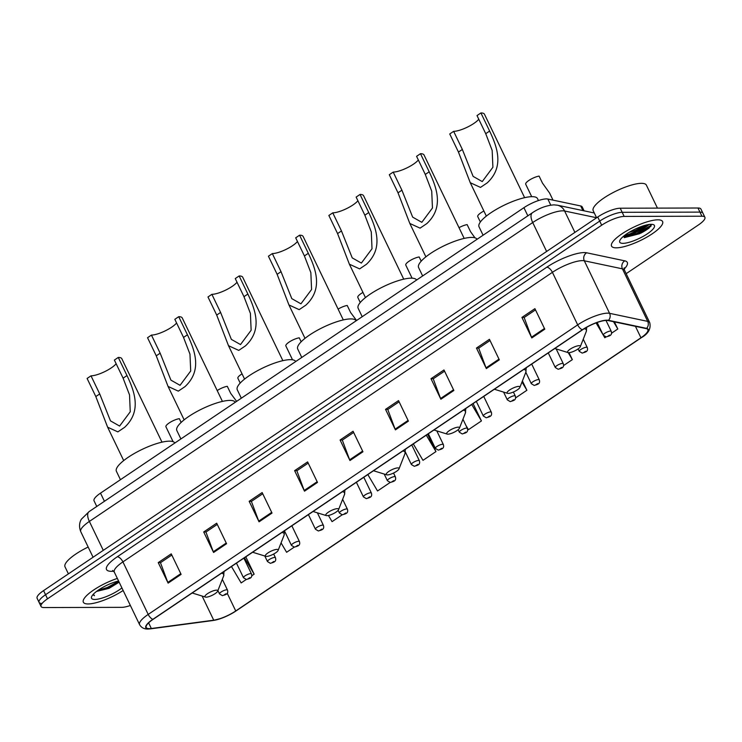 <?xml version="1.0" encoding="UTF-8"?>
<svg xmlns="http://www.w3.org/2000/svg" width="742" height="742" viewBox="0 0 742 742"><rect width="100%" height="100%" fill="white"/><g stroke="black" fill="none" stroke-linecap="round" stroke-linejoin="round"><path stroke-width="1.11" d="M96.766 506.461L94.039 500.794A17.706 4.675 -25.7 0 1 100.504 493.142L523.917 207.686A17.706 4.675 -25.7 0 1 547.837 199.032L580.689 205.961A17.706 4.675 -25.7 0 1 582.201 206.916L584.093 210.839M624.059 235.835A23.605 6.233 154.3 0 0 646.755 224.909M107.21 587.543A23.605 6.233 154.3 0 0 118.562 581.014A19.246 5.073 154.3 0 0 91.6 596.716A19.246 5.073 154.3 0 0 94.763 599.453A19.246 5.073 154.3 0 0 121.911 587.924M626.165 273.668L698.426 224.947A17.706 4.675 154.3 0 0 704.9 217.295L700.949 209.086A17.706 4.675 154.3 0 0 697.981 208.01L620.21 208.214A17.706 4.675 154.3 0 0 597.737 216.998L43.574 590.613A17.706 4.675 154.3 0 0 37.1 598.265L39.076 602.374A17.706 4.675 154.3 0 0 42.044 603.45M704.9 217.295A17.706 4.675 154.3 0 0 701.932 216.219L624.161 216.423A17.706 4.675 154.3 0 0 601.688 225.206L47.516 598.822L45.55 594.722A17.706 4.675 154.3 0 0 39.076 602.374A17.706 4.675 154.3 0 1 45.55 594.722L599.712 221.097L45.55 594.722L43.574 590.613M624.161 216.423L622.186 212.314A17.706 4.675 154.3 0 0 599.712 221.097A17.706 4.675 154.3 0 1 622.186 212.314L699.956 212.11L622.186 212.314L620.21 208.214M702.924 213.186A17.706 4.675 154.3 0 0 699.956 212.11A17.706 4.675 154.3 0 1 702.924 213.186M88.094 603.951A28.326 7.476 154.3 0 0 123.153 590.493A28.326 7.476 154.3 0 1 88.094 603.951A28.326 7.476 154.3 0 1 83.354 602.226A28.326 7.476 154.3 0 0 88.094 603.951M616.287 247.837A28.326 7.476 154.3 0 0 646.579 237.292A28.326 7.476 154.3 0 0 662.597 221.543A28.326 7.476 154.3 0 0 657.857 219.817A28.326 7.476 154.3 0 0 627.565 230.372A28.326 7.476 154.3 0 0 611.547 246.112A28.326 7.476 154.3 0 0 616.287 247.837A28.326 7.476 154.3 0 0 646.579 237.292A28.326 7.476 154.3 0 0 662.597 221.543A28.326 7.476 154.3 0 0 657.857 219.817A28.326 7.476 154.3 0 0 627.565 230.372A28.326 7.476 154.3 0 0 611.547 246.112A28.326 7.476 154.3 0 0 616.287 247.837M149.365 628.65A18.884 4.981 -25.7 0 1 146.202 627.5A18.884 4.981 -25.7 0 1 153.102 619.338L582.581 329.782A18.884 4.981 -25.7 0 1 608.106 320.553L646.226 328.604A18.884 4.981 -25.7 0 1 647.849 329.615A18.884 4.981 -25.7 0 1 640.949 337.777L235.743 610.963A18.884 4.981 -25.7 0 1 213.733 620.191L151.331 628.502A18.884 4.981 -25.7 0 1 149.365 628.65M149.021 628.882A19.357 5.111 154.3 0 0 151.034 628.734L213.436 620.414A19.357 5.111 154.3 0 0 221.654 618.225A19.357 5.111 154.3 0 0 233.749 612.4A19.357 5.111 154.3 0 0 235.993 610.963L641.199 337.777A19.357 5.111 154.3 0 0 646.616 328.372L608.486 320.321A19.357 5.111 154.3 0 0 582.331 329.782L152.852 619.338A19.357 5.111 154.3 0 0 149.021 628.882M649.25 224.455A23.605 6.233 -25.7 0 1 624.959 236.735M544.786 329.179L534.908 308.663L521.923 317.418L531.791 337.935L544.786 329.179M535.492 309.868L524.149 317.511L531.485 337.22A4.721 2.198 56 0 0 531.791 337.935M524.306 317.409L521.923 317.418M499.32 359.824L489.451 339.307L476.457 348.063L486.335 368.579L499.32 359.824M490.026 340.513L478.692 348.165L486.029 367.874A4.721 2.198 56 0 0 486.335 368.579M478.85 348.054L476.457 348.063M453.863 390.478L443.985 369.952L431 378.717L440.878 399.233L453.863 390.478M444.569 371.167L433.226 378.81L440.572 398.519A4.721 2.198 56 0 0 440.878 399.233M433.384 378.708L431 378.717M408.406 421.122L398.528 400.606L385.543 409.361L395.421 429.878L408.406 421.122M399.113 401.812L387.769 409.463L395.115 429.164A4.721 2.198 56 0 0 395.421 429.878M387.927 409.352L385.543 409.361M181.113 574.364L171.235 553.847L158.241 562.603L168.119 583.119L181.113 574.364M171.819 555.053L160.476 562.705L167.813 582.414A4.721 2.198 56 0 0 168.119 583.119M160.634 562.594L158.241 562.603M226.57 543.719L216.692 523.203L203.707 531.958L213.575 552.475L226.57 543.719M217.276 524.409L205.933 532.051L213.279 551.76A4.721 2.198 56 0 0 213.575 552.475M206.09 531.949L203.707 531.958M272.026 513.065L262.149 492.549L249.164 501.304L259.041 521.83L272.026 513.065M262.733 493.764L251.39 501.406L258.735 521.116A4.721 2.198 56 0 0 259.041 521.83M251.547 501.304L249.164 501.304M317.483 482.421L307.615 461.904L294.62 470.66L304.498 491.176L317.483 482.421M308.19 463.11L296.856 470.753L304.192 490.462A4.721 2.198 56 0 0 304.498 491.176M297.004 470.651L294.62 470.66M362.949 451.776L353.071 431.25L340.086 440.006L349.955 460.532L362.949 451.776M353.656 432.465L342.312 440.108L349.649 459.817A4.721 2.198 56 0 0 349.955 460.532M342.47 440.006L340.086 440.006M117.347 578.435A28.326 7.476 154.3 0 0 83.354 602.226A28.326 7.476 154.3 0 1 117.347 578.435M47.516 598.822A17.706 4.675 154.3 0 0 41.051 606.474A17.706 4.675 154.3 0 0 44.019 607.55L121.79 607.346A17.706 4.675 154.3 0 0 130.36 605.481M515.551 397.925L526.894 390.283L522.405 380.961M563.521 365.583L572.351 359.629L569.003 352.663M611.491 333.251L617.808 328.984L614.395 321.88M603.7 335.848L604.823 337.74L606.019 336.933M367.837 474.565L377.53 490.981L390.153 482.467M328.437 515.486L332.064 521.635L342.183 514.809M281.07 542.894L286.607 552.28L294.212 547.151M251.714 575.811L254.135 574.169L245.797 556.843M231.458 566.508L241.15 582.924L246.242 579.493M465.865 425.314L468.443 429.683L481.437 420.927L473.09 403.602M413.294 443.911L422.986 460.337L435.971 451.581L427.633 434.246M435.971 451.581L426.288 435.155M254.135 574.169L244.452 557.752M481.437 420.927L471.745 404.511M526.894 390.283L522.006 382M572.351 359.629L568.214 352.626M603.07 334.772L596.058 322.891M617.808 328.984L613.513 321.694M88.159 547.039A29.513 7.791 154.3 0 0 65.008 566.823L68.403 573.872M96.627 591.402L109.046 588.35L119.147 582.173M92.852 594.769L94.484 595.687L93.344 594.221M94.484 595.687L92.871 594.741M118.683 581.218L107.349 587.488L97.981 590.372M118.998 581.858L107.655 588.128L96.757 591.253M161.988 442.158L121.836 358.738A21.249 5.602 154.3 0 0 118.275 357.44L126.993 375.545C135.276 392.898 141.305 411.699 124.61 427.336L117.867 431.881L107.627 427.197L95.82 396.562L87.102 378.457L91.006 375.832A15.934 4.202 154.3 0 0 104.52 371.742A15.934 4.202 154.3 0 0 116.142 363.728M91.006 375.832L99.716 393.937L110.484 420.881L119.62 426.066L130.258 411.754L129.535 394.92L123.098 378.179L114.379 360.074L118.275 357.44M216.516 590.15A7.086 1.864 154.3 0 0 208.14 593.266A7.086 1.864 154.3 0 0 205.404 597.069A7.086 1.864 154.3 0 0 206.118 597.162A7.086 1.864 154.3 0 0 212.843 594.982A7.086 1.864 154.3 0 0 217.675 591.161A7.086 1.864 154.3 0 0 216.516 590.15M174.843 443.02A32.462 8.57 154.3 0 0 169.464 441.156A32.462 8.57 154.3 0 0 134.756 453.241A32.462 8.57 154.3 0 0 116.401 471.281L120.445 479.694M222.424 401.413L182.272 317.993A21.249 5.602 154.3 0 0 178.72 316.695L187.429 334.8C195.712 352.153 201.741 370.954 185.055 386.591L178.312 391.136L168.063 386.443L156.256 355.817L147.547 337.712L151.442 335.087A15.934 4.202 154.3 0 0 164.956 330.988A15.934 4.202 154.3 0 0 176.587 322.983M151.442 335.087L160.151 353.192L170.92 380.136L180.056 385.321L190.703 371L189.971 354.175L183.534 337.425L174.824 319.32L178.72 316.695M276.952 549.405A7.086 1.864 154.3 0 0 268.576 552.521A7.086 1.864 154.3 0 0 265.84 556.324A7.086 1.864 154.3 0 0 266.563 556.407A7.086 1.864 154.3 0 0 273.288 554.237A7.086 1.864 154.3 0 0 278.12 550.416A7.086 1.864 154.3 0 0 276.952 549.405M235.279 402.275A32.462 8.57 154.3 0 0 229.899 400.402A32.462 8.57 154.3 0 0 195.192 412.496A32.462 8.57 154.3 0 0 176.837 430.536L180.89 438.949M282.86 360.658L242.717 277.239A21.249 5.602 154.3 0 0 239.156 275.95L247.865 294.055C256.157 311.408 262.176 330.209 245.491 345.846L238.748 350.391L228.499 345.698L216.701 315.072L207.983 296.967L211.878 294.333A15.934 4.202 154.3 0 0 225.392 290.243A15.934 4.202 154.3 0 0 237.023 282.238M211.878 294.333L220.597 312.438L231.356 339.382L240.501 344.566L251.139 330.255L250.406 313.421L243.97 296.679L235.26 278.575L239.156 275.95M337.387 508.66A7.086 1.864 154.3 0 0 329.012 511.776A7.086 1.864 154.3 0 0 326.276 515.579A7.086 1.864 154.3 0 0 326.999 515.662A7.086 1.864 154.3 0 0 333.724 513.483A7.086 1.864 154.3 0 0 338.556 509.671A7.086 1.864 154.3 0 0 337.387 508.66M295.724 361.53A32.462 8.57 154.3 0 0 290.335 359.657A32.462 8.57 154.3 0 0 255.628 371.751A32.462 8.57 154.3 0 0 237.273 389.791L241.326 398.204M343.305 319.913L303.153 236.494A21.249 5.602 154.3 0 0 299.592 235.195L308.31 253.3C316.593 270.654 322.622 289.454 305.936 305.092L299.184 309.646L288.944 304.953L277.137 274.317L268.428 256.213L272.323 253.588A15.934 4.202 154.3 0 0 285.837 249.498A15.934 4.202 154.3 0 0 297.459 241.484M272.323 253.588L281.032 271.693L291.801 298.636L300.937 303.821L311.575 289.51L310.852 272.676L304.415 255.934L295.696 237.83L299.592 235.195M397.833 467.905A7.086 1.864 154.3 0 0 389.457 471.022A7.086 1.864 154.3 0 0 386.721 474.824A7.086 1.864 154.3 0 0 387.435 474.917A7.086 1.864 154.3 0 0 394.16 472.737A7.086 1.864 154.3 0 0 398.992 468.916A7.086 1.864 154.3 0 0 397.833 467.905M356.16 320.776A32.462 8.57 154.3 0 0 350.78 318.912A32.462 8.57 154.3 0 0 316.073 331.006A32.462 8.57 154.3 0 0 297.718 349.037L301.762 357.449M403.741 279.168L363.599 195.749A21.249 5.602 154.3 0 0 360.037 194.45L368.746 212.555C377.029 229.909 383.058 248.709 366.372 264.347L359.629 268.892L349.38 264.198L337.573 233.572L328.864 215.468L332.759 212.843A15.934 4.202 154.3 0 0 346.273 208.752A15.934 4.202 154.3 0 0 357.904 200.739M332.759 212.843L341.468 230.947L352.237 257.891L361.373 263.076L372.02 248.755L371.288 231.931L364.851 215.18L356.141 197.075L360.037 194.45M458.268 427.16A7.086 1.864 154.3 0 0 449.893 430.277A7.086 1.864 154.3 0 0 447.157 434.079A7.086 1.864 154.3 0 0 447.88 434.163A7.086 1.864 154.3 0 0 454.605 431.992A7.086 1.864 154.3 0 0 459.437 428.171A7.086 1.864 154.3 0 0 458.268 427.16M416.596 280.031A32.462 8.57 154.3 0 0 411.216 278.157A32.462 8.57 154.3 0 0 376.509 290.252A32.462 8.57 154.3 0 0 358.154 308.292L362.207 316.704M464.177 238.414L424.034 154.995A21.249 5.602 154.3 0 0 420.473 153.705L429.191 171.81C437.474 189.164 443.493 207.964 426.808 223.602L420.065 228.146L409.816 223.453L398.018 192.827L389.3 174.722L393.195 172.088A15.934 4.202 154.3 0 0 406.709 167.998A15.934 4.202 154.3 0 0 418.34 159.994M393.195 172.088L401.914 190.193L412.673 217.146L421.818 222.322L432.456 208.01L431.723 191.176L425.287 174.435L416.577 156.33L420.473 153.705M518.704 386.415A7.086 1.864 154.3 0 0 510.329 389.531A7.086 1.864 154.3 0 0 507.593 393.334A7.086 1.864 154.3 0 0 508.316 393.418A7.086 1.864 154.3 0 0 515.041 391.238A7.086 1.864 154.3 0 0 519.873 387.426A7.086 1.864 154.3 0 0 518.704 386.415M477.041 239.286A32.462 8.57 154.3 0 0 471.652 237.412A32.462 8.57 154.3 0 0 436.945 249.507A32.462 8.57 154.3 0 0 418.59 267.547L422.643 275.959M524.622 197.669L484.47 114.249A21.249 5.602 154.3 0 0 480.909 112.951L489.627 131.056C497.91 148.409 503.939 167.21 487.253 182.847L480.501 187.401L470.261 182.708L458.454 152.073L449.745 133.968L453.64 131.343A15.934 4.202 154.3 0 0 467.154 127.253A15.934 4.202 154.3 0 0 478.776 119.249M453.64 131.343L462.349 149.448L473.118 176.392L482.254 181.577L492.901 167.265L492.169 150.431L485.732 133.69L477.013 115.585L480.909 112.951M579.15 345.67A7.086 1.864 154.3 0 0 570.774 348.777A7.086 1.864 154.3 0 0 568.038 352.58A7.086 1.864 154.3 0 0 568.752 352.673A7.086 1.864 154.3 0 0 575.477 350.493A7.086 1.864 154.3 0 0 580.309 346.672A7.086 1.864 154.3 0 0 579.15 345.67M538.451 200.544L537.533 198.643A32.462 8.57 154.3 0 0 532.097 196.667A32.462 8.57 154.3 0 0 497.39 208.762A32.462 8.57 154.3 0 0 479.035 226.792L483.079 235.214M657.449 208.112L646.384 185.129A29.513 7.791 154.3 0 0 641.44 183.33A29.513 7.791 154.3 0 0 609.887 194.321A29.513 7.791 154.3 0 0 593.201 210.719L596.596 217.768M645.197 225.299L635.208 230.539L629.142 232.348M622.955 243.348A19.246 5.073 154.3 0 0 645.716 234.88A19.246 5.073 154.3 0 0 653.146 224.548A19.246 5.073 154.3 0 0 651.188 224.316A19.246 5.073 154.3 0 0 632.917 230.233A19.246 5.073 154.3 0 0 619.793 240.603A19.246 5.073 154.3 0 0 622.955 243.348M651.012 226.087L636.97 234.389L624.272 237.644L639.706 233.693L650.827 226.338L651.439 224.316M651.272 224.316L649.862 226.06L636.58 233.582L622.826 236.865M181.131 422.43L179.323 418.664A8.848 2.337 -25.7 0 0 170.196 422.3A8.848 2.337 -25.7 0 0 165.93 426.789L173.09 441.666M236.633 401.366L230.679 393.362L227.293 386.322A8.848 2.337 -25.7 0 0 217.211 390.57M240.195 383.076L237.885 378.281A8.848 2.337 -25.7 0 1 242.05 373.857M301.159 341.774L299.249 337.814A8.848 2.337 -25.7 0 0 290.122 341.45A8.848 2.337 -25.7 0 0 285.856 345.939L292.534 359.805M356.559 320.507L350.604 312.503L347.219 305.472A8.848 2.337 -25.7 0 0 338.102 309.108M360.25 302.504L357.811 297.421A8.848 2.337 -25.7 0 1 362.959 292.422M421.196 261.165L419.174 256.955A8.848 2.337 -25.7 0 0 410.048 260.6A8.848 2.337 -25.7 0 0 405.781 265.079L412.088 278.185M474.954 237.811L470.53 231.652L467.145 224.613A8.848 2.337 -25.7 0 0 459.01 227.683M480.352 222.006L477.737 216.571A8.848 2.337 -25.7 0 1 483.895 211.034M553.003 200.117L549.627 193.096L542.485 183.135L539.1 176.104A8.848 2.337 -25.7 0 0 529.973 179.74A8.848 2.337 -25.7 0 0 525.707 184.229L531.699 196.667M104.427 501.295L100.504 493.142M582.915 210.589L580.689 205.961M550.768 205.126L547.837 199.032M527.84 215.829L523.917 207.686M596.587 217.749L564.606 210.997A23.605 6.233 154.3 0 0 562.668 210.83A23.605 6.233 154.3 0 0 532.71 222.535L89.374 521.431A23.605 6.233 154.3 0 0 80.748 531.634C78.012 524.77 80.767 520.133 81.49 519.085L89.096 511.628L532.431 212.731A11.807 5.5 -124 0 0 532.71 222.535L546.622 251.455M103.286 550.351L89.374 521.431A11.807 5.5 -124 0 1 89.096 511.628M574.902 232.394L564.606 210.997A11.807 10.768 -78.1 0 0 557.418 205.2L594.296 212.991M597.737 216.998L601.688 225.206M697.981 208.01L701.932 216.219M113.693 571.192A29.513 7.791 -25.7 0 1 117.292 556.769L546.78 267.213A5.899 2.755 -124 0 1 552.41 272.333L122.922 561.889A23.605 6.233 154.3 0 0 114.296 572.101L112.654 570.45M546.78 267.213A29.513 7.791 -25.7 0 1 584.232 252.577A29.513 7.791 -25.7 0 1 586.644 252.79L624.773 260.841A29.513 7.791 -25.7 0 1 624.124 269.077M582.368 260.627A23.605 6.233 154.3 0 0 552.41 272.333L577.684 324.866A23.605 6.233 -25.7 0 1 609.581 313.328L647.71 321.379A23.605 6.233 -25.7 0 1 649.732 322.64L624.449 270.116A23.605 6.233 154.3 0 0 622.427 268.845L584.306 260.794A23.605 6.233 154.3 0 0 582.368 260.627M152.852 619.338A5.899 2.755 56 0 1 148.205 614.422A23.605 6.233 -25.7 0 0 139.579 624.625C141.314 627.658 144.087 629.123 147.881 629.049L150.487 628.854A5.899 4.433 -97.6 0 0 151.034 628.734M641.199 337.777A5.899 2.755 56 0 0 641.246 337.749C648.322 333.761 651.151 328.725 649.732 322.64M646.616 328.372A5.899 5.389 -78.1 0 0 647.71 321.379L622.427 268.845A5.899 5.389 101.9 0 1 624.773 260.841M221.654 618.225L212.889 620.535A5.899 4.433 -97.6 0 0 213.436 620.414M608.486 320.321A5.899 5.389 -78.1 0 0 609.581 313.328L584.306 260.794A5.899 5.389 101.9 0 1 586.644 252.79M582.331 329.782A5.899 2.755 -124 0 1 577.684 324.866L148.205 614.422L122.922 561.889A5.899 2.755 -124 0 0 117.292 556.769M640.949 337.777L635.43 326.322M151.331 628.502L148.623 622.863M213.733 620.191L202.121 596.058M235.743 610.963L227.2 593.22M362.615 451.08L349.649 459.817M317.149 481.725L304.192 490.462M271.693 512.379L258.735 521.116M226.236 543.023L213.279 551.76M180.779 573.677L167.813 582.414M408.072 420.426L395.115 429.164M453.529 389.782L440.572 398.519M498.986 359.137L486.029 367.874M544.452 328.483L531.485 337.22M105.308 589.046A23.605 6.233 154.3 0 0 118.831 581.515M224.038 571.516L223.639 575.977A19.515 5.148 154.3 0 0 221.468 573.251M117.867 431.881L124.61 427.336M123.098 378.179L126.993 375.545M95.82 396.562L99.716 393.937M284.474 530.762L284.084 535.223A19.515 5.148 154.3 0 0 281.904 532.496M178.312 391.136L185.055 386.591M183.534 337.425L187.429 334.8M156.256 355.817L160.151 353.192M344.919 490.017L344.52 494.478A19.515 5.148 154.3 0 0 342.35 491.751M238.748 350.391L245.491 345.846M243.97 296.679L247.865 294.055M216.701 315.072L220.597 312.438M405.355 449.272L404.956 453.733A19.515 5.148 154.3 0 0 402.785 451.006M299.184 309.646L305.936 305.092M304.415 255.934L308.31 253.3M277.137 274.317L281.032 271.693M465.791 408.517L465.401 412.988A19.515 5.148 154.3 0 0 463.221 410.252M359.629 268.892L366.372 264.347M364.851 215.18L368.746 212.555M337.573 233.572L341.468 230.947M526.236 367.772L525.837 372.234A19.515 5.148 154.3 0 0 523.667 369.507M420.065 228.146L426.808 223.602M425.287 174.435L429.191 171.81M398.018 192.827L401.914 190.193M586.718 327.25L586.273 331.488A19.515 5.148 154.3 0 0 584.149 328.762M480.501 187.401L487.253 182.847M485.732 133.69L489.627 131.056M458.454 152.073L462.349 149.448M640.921 233.118A23.605 6.233 154.3 0 0 649.25 227.952M623.011 236.707A23.605 6.233 154.3 0 0 648.091 224.631M217.907 590.586L219.502 593.906A4.424 1.169 -25.7 0 1 222.006 591.448A4.424 1.169 -25.7 0 1 226.737 589.797A4.424 1.169 -25.7 0 1 227.479 590.066L222.322 579.344M225.809 593.823L223.639 595.279L225.809 593.823M236.466 563.141L243.487 577.73A4.424 1.169 -25.7 0 1 245.992 575.273A4.424 1.169 -25.7 0 1 250.722 573.622A4.424 1.169 -25.7 0 1 251.464 573.9L243.877 558.132M249.794 577.647L247.624 579.112L249.794 577.647M264.792 555.999L267.472 561.564A4.424 1.169 -25.7 0 1 269.977 559.106A4.424 1.169 -25.7 0 1 274.707 557.455A4.424 1.169 -25.7 0 1 275.449 557.724L273.668 554.024M273.779 561.481L271.609 562.937L273.779 561.481M284.52 530.975L291.458 545.398A4.424 1.169 -25.7 0 1 293.962 542.931A4.424 1.169 -25.7 0 1 298.692 541.289A4.424 1.169 -25.7 0 1 299.434 541.558L291.847 525.79M297.765 545.305L295.594 546.771L297.765 545.305M308.422 514.623L315.443 529.222A4.424 1.169 -25.7 0 1 317.947 526.764A4.424 1.169 -25.7 0 1 322.677 525.113A4.424 1.169 -25.7 0 1 323.419 525.382L317.381 512.824M321.75 529.139L319.579 530.595L321.75 529.139M338.129 510.348L339.428 513.056A4.424 1.169 -25.7 0 1 341.932 510.589A4.424 1.169 -25.7 0 1 346.662 508.947A4.424 1.169 -25.7 0 1 347.404 509.216L342.628 499.292M345.735 512.963L343.565 514.429L345.735 512.963M356.392 482.281L363.413 496.88A4.424 1.169 -25.7 0 1 365.917 494.422A4.424 1.169 -25.7 0 1 370.648 492.771A4.424 1.169 -25.7 0 1 371.39 493.04L363.803 477.282M369.72 496.797L367.55 498.253L369.72 496.797M384.189 474.045L387.398 480.714A4.424 1.169 -25.7 0 1 389.902 478.247A4.424 1.169 -25.7 0 1 394.633 476.605A4.424 1.169 -25.7 0 1 395.375 476.874L393.538 473.053M393.705 480.631L391.535 482.087L393.705 480.631M405.41 452.128L411.383 464.538A4.424 1.169 -25.7 0 1 413.888 462.08A4.424 1.169 -25.7 0 1 418.618 460.43A4.424 1.169 -25.7 0 1 419.36 460.699L411.773 444.94M417.69 464.455L415.52 465.911L417.69 464.455M428.347 433.773L435.368 448.372A4.424 1.169 -25.7 0 1 437.873 445.905A4.424 1.169 -25.7 0 1 442.603 444.263A4.424 1.169 -25.7 0 1 443.345 444.532L436.778 430.87M441.675 448.289L439.505 449.745L441.675 448.289M458.148 429.692L459.354 432.196A4.424 1.169 -25.7 0 1 461.858 429.739A4.424 1.169 -25.7 0 1 466.588 428.088A4.424 1.169 -25.7 0 1 467.33 428.357L462.943 419.239M465.661 432.113L463.49 433.569L465.661 432.113M476.318 401.431L483.339 416.03A4.424 1.169 -25.7 0 1 485.843 413.572A4.424 1.169 -25.7 0 1 490.573 411.921A4.424 1.169 -25.7 0 1 491.315 412.19L483.728 396.432M489.646 415.947L487.475 417.403L489.646 415.947M503.586 392.091L507.324 399.855A4.424 1.169 -25.7 0 1 509.828 397.397A4.424 1.169 -25.7 0 1 514.558 395.746A4.424 1.169 -25.7 0 1 515.3 396.015L513.381 392.026M513.631 399.771L511.461 401.227L513.631 399.771M525.818 372.28L531.309 383.688A4.424 1.169 -25.7 0 1 533.813 381.23A4.424 1.169 -25.7 0 1 538.544 379.579A4.424 1.169 -25.7 0 1 539.286 379.848L531.699 364.09M537.616 383.605L535.446 385.061L537.616 383.605M548.273 352.914L555.294 367.513A4.424 1.169 -25.7 0 1 557.798 365.055A4.424 1.169 -25.7 0 1 562.529 363.404A4.424 1.169 -25.7 0 1 563.271 363.673L556.175 348.925M561.601 367.429L559.431 368.895L561.601 367.429M578.111 348.907L579.279 351.346A4.424 1.169 -25.7 0 1 581.784 348.888A4.424 1.169 -25.7 0 1 586.514 347.237A4.424 1.169 -25.7 0 1 587.256 347.506L583.249 339.187M585.586 351.263L583.416 352.719L585.586 351.263M597.162 322.492L603.265 335.171A4.424 1.169 -25.7 0 1 605.769 332.713A4.424 1.169 -25.7 0 1 610.499 331.062A4.424 1.169 -25.7 0 1 611.241 331.331L605.991 320.433M609.572 335.087L607.401 336.553L609.572 335.087M532.431 212.731C539.462 208.02 546.65 205.395 553.977 204.866L557.418 205.2M80.748 531.634L93.065 557.242M233.749 612.4L641.246 337.749M150.487 628.854L212.889 620.535M41.051 606.474L39.076 602.374M139.579 624.625L114.296 572.101M624.449 270.116L624.189 267.806M107.627 427.197L123.691 460.587M205.404 597.069L192.178 592.988M217.675 591.161L223.639 575.977M168.063 386.443L184.137 419.842M265.84 556.324L252.623 552.243M278.12 550.416L284.084 535.223M228.499 345.698L244.572 379.088M326.276 515.579L313.059 511.498M338.556 509.671L344.52 494.478M288.944 304.953L305.008 338.343M386.721 474.824L373.495 470.743M398.992 468.916L404.956 453.733M349.38 264.198L365.454 297.598M447.157 434.079L433.94 429.998M459.437 428.171L465.401 412.988M409.816 223.453L425.889 256.843M507.593 393.334L494.376 389.253M519.873 387.426L525.837 372.234M470.261 182.708L486.325 216.098M568.038 352.58L554.812 348.499M580.309 346.672L586.273 331.488M219.502 593.906L222.415 595.668C224.984 594.704 228.851 594.546 227.479 590.066M243.487 577.73L246.4 579.493C248.969 578.537 252.837 578.37 251.464 573.9M267.472 561.564L270.385 563.326C272.954 562.362 276.822 562.204 275.449 557.724M291.458 545.398L294.37 547.151C296.939 546.195 300.807 546.029 299.434 541.558M315.443 529.222L318.355 530.984C320.924 530.02 324.792 529.862 323.419 525.382M339.428 513.056L342.34 514.809C344.909 513.854 348.777 513.687 347.404 509.216M363.413 496.88L366.325 498.643C368.895 497.678 372.762 497.52 371.39 493.04M387.398 480.714L390.311 482.476C392.88 481.512 396.747 481.354 395.375 476.874M411.383 464.538L414.296 466.301C416.865 465.336 420.733 465.178 419.36 460.699M435.368 448.372L438.281 450.134C440.85 449.17 444.718 449.012 443.345 444.532M459.354 432.196L462.266 433.959C464.835 432.994 468.703 432.836 467.33 428.357M483.339 416.03L486.251 417.792C488.82 416.828 492.688 416.67 491.315 412.19M507.324 399.855L510.236 401.617C512.805 400.652 516.673 400.495 515.3 396.015M531.309 383.688L534.221 385.45C536.791 384.486 540.658 384.328 539.286 379.848M555.294 367.513L558.207 369.275C560.776 368.31 564.643 368.153 563.271 363.673M579.279 351.346L582.192 353.109C584.761 352.144 588.629 351.986 587.256 347.506M603.265 335.171L606.177 336.933C608.746 335.968 612.614 335.811 611.241 331.331"/></g></svg>
